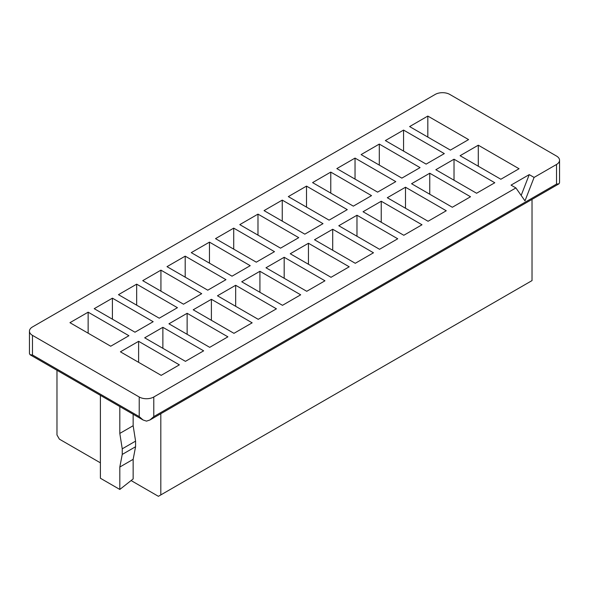 <?xml version="1.0" encoding="UTF-8"?>
<svg xmlns="http://www.w3.org/2000/svg" width="589" height="589" viewBox="0 0 589 589"><rect width="100%" height="100%" fill="white"/><g stroke="black" fill="none" stroke-linecap="round" stroke-linejoin="round"><path stroke-width="0.88" d="M56.971 370.282L56.971 434.962L59.393 439.158L100.402 462.836M133.151 414.266L133.151 425.714L119.81 433.416L122.24 448.825L135.58 441.124L135.58 446.727L122.24 454.428L119.81 467.04L119.81 489.452L100.402 478.246L100.402 395.359M385.361 140.58L426.127 164.117L444.32 153.611L403.561 130.081L385.361 140.58M133.151 425.714L135.58 441.124M32.469 326.954L435.219 94.424A10.293 5.942 0 0 1 449.782 94.424L556.531 156.063A10.293 5.942 180 0 1 559.55 160.267A10.293 5.942 180 0 1 556.531 164.464L534.09 177.422L524.99 200.871L515.898 187.928L153.781 396.993A10.293 5.942 0 0 1 139.218 396.993L32.469 335.362A10.293 5.942 180 0 1 29.45 331.158A10.293 5.942 180 0 1 32.469 326.954M131.104 480.558L158.389 496.313L160.812 494.915L160.812 413.706M135.58 446.727L133.151 459.332L133.151 478.945L119.81 489.452M119.81 467.04L133.151 459.332M532.029 199.384L532.029 280.592L160.812 494.915M379.294 144.084L361.101 154.59L401.86 178.121L420.06 167.615L379.294 144.084L379.294 165.097M405.504 187.228L446.263 210.759L428.063 221.265L387.304 197.735L405.504 187.228L405.504 208.241M355.034 158.095L336.834 168.601L377.601 192.132L395.793 181.626L355.034 158.095L355.034 179.108M381.238 201.239L421.996 224.77L403.804 235.276L363.045 211.745L381.238 201.239L381.238 222.252M330.775 172.098L312.575 182.605L353.334 206.143L371.534 195.636L330.775 172.098L330.775 193.111M122.24 454.428L122.24 448.825M119.81 433.416L119.81 406.565M29.45 353.496L30.039 354.733L32.469 354.976L139.218 416.607L139.218 396.993M556.531 164.464L556.531 184.077L153.781 416.607L149.93 419.986L146.506 421.128L143.068 419.986L139.218 416.607M185.196 256.149L167.004 266.655L207.762 290.186L225.955 279.679L185.196 256.149L185.196 277.161M258.225 319.326L276.425 308.82L235.666 285.282L217.466 295.788L258.225 319.326M235.666 285.282L235.666 306.295M88.144 312.177L128.91 335.715L110.71 346.222L69.951 322.684L88.144 312.177L88.144 333.19M211.399 299.293L193.207 309.799L233.966 333.33L252.158 322.824L211.399 299.293L211.399 320.306M187.14 313.296L168.94 323.803L209.706 347.341L227.899 336.834L187.14 313.296L187.14 334.309M138.614 341.318L120.414 351.824L161.18 375.355L179.373 364.849L138.614 341.318L138.614 362.323M136.67 284.163L118.477 294.669L159.236 318.2L177.436 307.694L136.67 284.163L136.67 305.176M112.411 298.174L153.169 321.704L134.977 332.211L94.211 308.68L112.411 298.174L112.411 319.186M160.937 270.152L201.696 293.69L183.496 304.196L142.737 280.659L160.937 270.152L160.937 291.165M144.68 337.814L185.439 361.344L203.639 350.838L162.873 327.307L144.68 337.814M162.873 327.307L162.873 348.32M356.978 215.243L397.737 238.781L379.537 249.287L338.778 225.749L356.978 215.243L356.978 236.255M306.508 186.109L288.315 196.616L329.074 220.146L347.274 209.64L306.508 186.109L306.508 207.122M332.711 229.254L373.478 252.784L355.277 263.29L314.519 239.76L332.711 229.254L332.711 250.266M282.249 200.113L264.049 210.619L304.815 234.157L323.008 223.651L282.249 200.113L282.249 221.125M308.452 243.257L349.211 266.795L331.018 277.301L290.252 253.763L308.452 243.257L308.452 264.27M257.982 214.124L239.789 224.63L280.548 248.16L298.748 237.654L257.982 214.124L257.982 235.136M284.185 257.268L324.951 280.798L306.751 291.305L265.992 267.774L284.185 257.268L284.185 278.28M233.723 228.134L215.522 238.641L256.289 262.171L274.481 251.665L233.723 228.134L233.723 249.147M259.926 271.279L300.684 294.809L282.492 305.316L241.726 281.785L259.926 271.279L259.926 292.291M209.463 242.138L191.263 252.644L232.022 276.182L250.222 265.676L209.463 242.138L209.463 263.15M556.531 184.077L558.961 183.834L559.55 182.664L559.55 160.267M429.764 173.225L411.564 183.724L452.33 207.262L470.523 196.755L429.764 173.225L429.764 194.23M403.561 130.081L403.561 151.086M534.09 177.422L529.239 174.624L511.046 185.13L515.898 187.928M521.169 195.43L529.239 174.624M454.023 159.214L494.789 182.745L476.589 193.251L435.831 169.72L454.023 159.214L454.023 180.227M500.856 179.247L460.09 155.71L478.29 145.203L519.049 168.741L500.856 179.247M409.627 126.576L450.386 150.107L468.586 139.6L427.82 116.07L409.627 126.576M478.29 145.203L478.29 166.216M427.82 116.07L427.82 137.082M153.781 416.607L153.781 396.993M32.469 335.362L32.469 354.976M143.068 419.986L30.039 354.733M558.961 183.834L149.93 419.994M29.45 331.158L29.45 353.555"/></g></svg>
